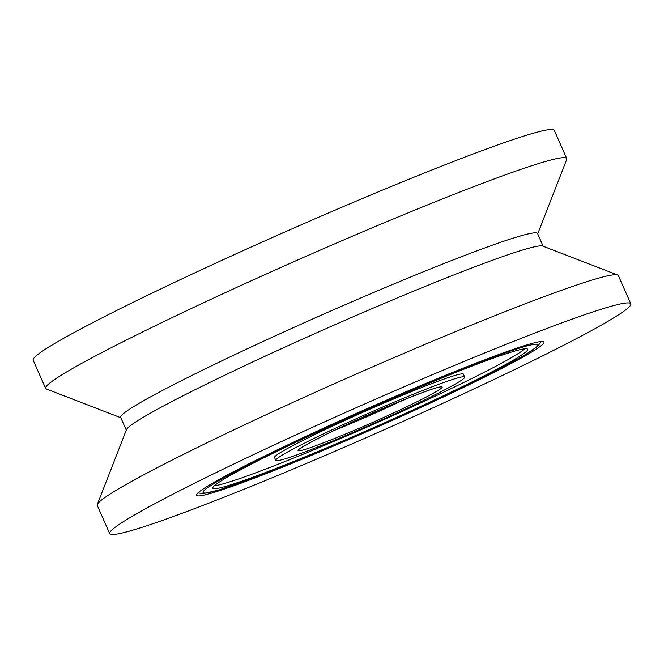 <?xml version="1.0" encoding="UTF-8"?>
<svg xmlns="http://www.w3.org/2000/svg" width="664" height="664" viewBox="0 0 664 664"><rect width="100%" height="100%" fill="white"/><g stroke="black" fill="none" stroke-linecap="round" stroke-linejoin="round"><path stroke-width="1" d="M205.309 493.02C201.798 493.178 202.263 491.601 206.72 488.272L217.078 481.599L234.085 472.145C261.201 457.795 297.381 440.406 342.624 419.98C430.38 380.289 522.668 344.077 535.184 344.417C542.803 343.836 533.209 350.791 506.416 365.283C476.246 381.103 440.066 398.491 397.877 417.457C355.871 436.422 314.296 454.06 273.153 470.369C234.409 485.409 211.791 492.954 205.309 493.02M214.945 488.679A172.051 9.512 -23.8 0 1 212.829 488.148A172.051 9.512 -23.8 0 1 355.281 414.95A172.051 9.512 -23.8 0 1 525.548 348.758A172.051 9.512 -23.8 0 1 527.664 349.289A172.051 9.512 -23.8 0 1 385.211 422.487A172.051 9.512 -23.8 0 1 214.945 488.679M440.938 386.871C437.991 386.954 428.305 390.191 411.863 396.582L358.411 419.258C322.903 435.036 290.541 452.25 299.555 450.565C302.253 451.719 347.646 433.907 382.091 418.179C419.872 401.28 448.632 385.867 440.938 386.871M354.642 419.432A103.227 5.702 156.2 0 0 275.801 460.376A103.227 5.702 156.2 0 0 385.859 418.005A103.227 5.702 156.2 0 0 464.7 377.061A103.227 5.702 156.2 0 0 354.642 419.432M275.801 460.376L274.531 457.496A103.227 5.702 -23.8 0 1 353.373 416.552A103.227 5.702 -23.8 0 1 463.43 374.181L464.7 377.061M214.364 485.749A172.051 9.512 156.2 0 0 394.989 414.651A172.051 9.512 156.2 0 0 524.859 348.808M627.297 302.917A284.773 15.737 -23.8 0 1 630.8 303.797A284.773 15.737 -23.8 0 1 395.014 424.952A284.773 15.737 -23.8 0 1 113.195 534.52A284.773 15.737 -23.8 0 1 109.693 533.632A284.773 15.737 -23.8 0 1 345.479 412.485A284.773 15.737 -23.8 0 1 627.297 302.917M630.8 303.797L618.367 275.618A284.773 15.737 156.2 0 0 617.62 274.996A284.773 15.737 156.2 0 0 614.864 274.738A284.773 15.737 156.2 0 0 314.761 392.499A284.773 15.737 156.2 0 0 97.309 504.482A284.773 15.737 156.2 0 0 97.268 505.453L109.693 533.632M541.616 341.52A189.846 10.491 156.2 0 0 353.738 414.56A189.846 10.491 156.2 0 0 196.544 495.327A189.846 10.491 156.2 0 0 198.885 495.917A189.846 10.491 156.2 0 0 386.755 422.877A189.846 10.491 156.2 0 0 543.949 342.109A189.846 10.491 156.2 0 0 541.616 341.52M617.62 274.996L542.712 246.07A227.818 12.591 156.2 0 0 300.427 340.076A227.818 12.591 156.2 0 0 126.467 429.658L97.309 504.482M543.169 246.253L537.574 233.562A227.818 12.591 156.2 0 0 294.683 327.061A227.818 12.591 156.2 0 0 120.69 417.432L126.284 430.123M120.831 417.747L46.38 389.004A284.773 15.737 -23.8 0 1 45.633 388.382L33.2 360.203A284.773 15.737 -23.8 0 1 268.986 239.048A284.773 15.737 -23.8 0 1 550.805 129.48A284.773 15.737 -23.8 0 1 554.307 130.368L566.732 158.547A284.773 15.737 -23.8 0 1 566.691 159.518L537.716 233.877M45.633 388.382A284.773 15.737 -23.8 0 1 263.127 275.427A284.773 15.737 -23.8 0 1 563.23 157.667A284.773 15.737 -23.8 0 1 566.732 158.547M403.33 400.002A71.189 3.934 -23.8 0 1 378.14 411.721A71.189 3.934 -23.8 0 1 334.116 430.529M541.226 341.545L537.973 346.068L525.025 354.958L486.023 375.824L426.047 404.608L369.234 430.206L321.907 450.541L263.077 474.304L218.821 490.015L203.475 493.584L197.963 492.937M301.19 448.017C298.393 448.847 323.003 434.995 355.987 420.362C394.839 402.409 438.755 386.033 438.447 387.477L438.389 387.477"/></g></svg>
